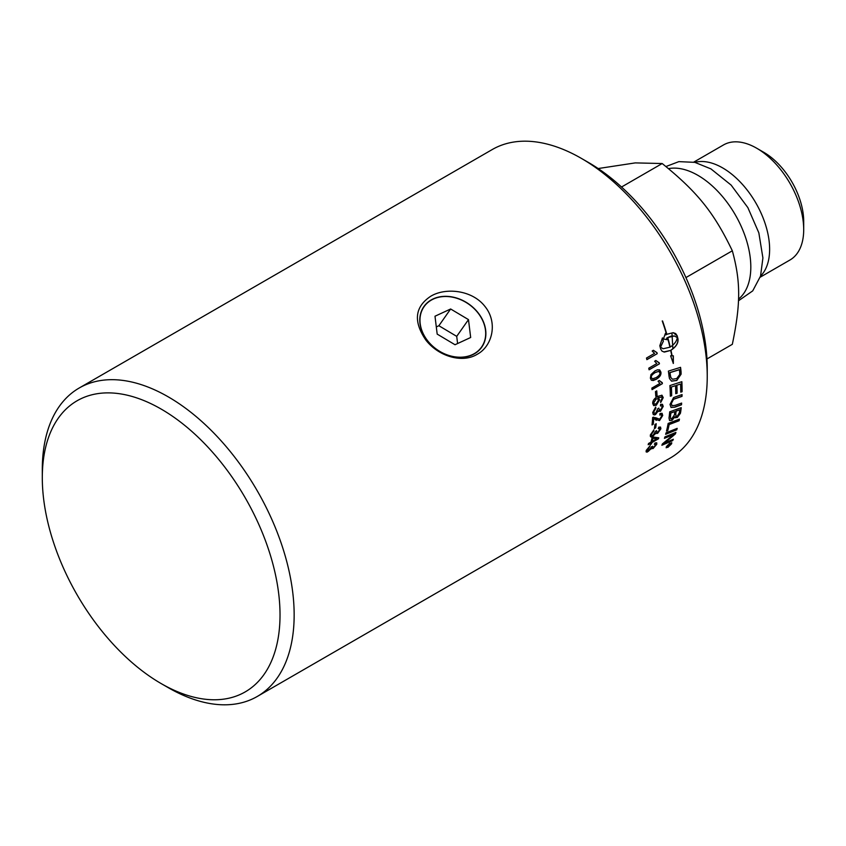 <?xml version="1.0" encoding="UTF-8"?>
<svg xmlns="http://www.w3.org/2000/svg" width="846" height="846" viewBox="0 0 846 846"><rect width="100%" height="100%" fill="white"/><g stroke="black" fill="none" stroke-linecap="round" stroke-linejoin="round"><path stroke-width="1.27" d="M427.843 341.287A35.342 27.876 -144.9 0 1 423.296 307.468A35.342 27.876 -144.9 0 1 468.864 304.063A35.342 27.876 -144.9 0 1 481.078 348.076A35.342 27.876 -144.9 0 1 427.843 341.287M423.264 307.521A35.331 27.865 -144.9 0 1 479.344 314.67A35.331 27.865 -144.9 0 1 481.036 348.129M477.218 354.273C462.614 363.399 438.926 356.705 425.961 340.219C413.186 321.575 414.741 306.939 430.635 296.322C445.123 287.376 471.857 289.734 484.8 306.252C498.188 322.485 492.404 346.204 477.218 354.273M707.235 376.459L707.235 368.306A168.1 97.057 -120 0 0 588.372 162.421L581.308 158.35A178.083 102.821 60 0 1 707.235 376.459A178.083 102.821 60 0 1 670.349 457.982L257.269 696.47A178.083 102.821 -120 0 0 294.154 614.947A178.083 102.821 -120 0 0 216.417 435.732A178.083 102.821 -120 0 0 79.186 388.018A178.083 102.821 -120 0 0 42.3 469.541L42.3 477.694A168.1 97.057 60 0 1 161.163 409.073A168.1 97.057 60 0 1 280.026 614.947A168.1 97.057 60 0 1 161.163 683.579A168.1 97.057 60 0 1 42.3 477.694M79.186 388.018L492.266 149.531A178.083 102.821 60 0 1 581.308 158.35M670.212 347.04C674.368 344.396 676.726 341.224 677.297 337.543L674.389 335.978L667.769 337.554A178.083 102.821 60 0 1 670.212 347.04L670.074 347.019A177.882 102.694 60 0 0 667.631 337.533L667.769 337.554M161.163 683.579L168.227 687.65A178.083 102.821 -120 0 0 257.269 696.47M738.516 299.093A74.871 43.22 -120 0 0 750.814 267.019A74.871 43.22 -120 0 0 722.854 196.981A74.871 43.22 -120 0 0 668.509 168.64M706.96 358.958L732.329 344.311C740.768 303.682 740.768 281.686 732.329 250.797L685.926 277.583M671.988 333.578L672.866 348.816M732.329 250.797C713.95 212.558 697.453 192.031 662.185 163.532L621.524 187.019M662.185 163.532L635.272 162.897L598.154 168.544M760.533 276.113A66.443 38.356 -120 0 0 769.627 249.274A66.443 38.356 -120 0 0 743.877 186.025A66.443 38.356 -120 0 0 694.862 162.369M693.741 162.125L723.499 144.941A66.443 38.356 60 0 1 756.715 148.23A66.443 38.356 60 0 1 803.7 229.604A66.443 38.356 60 0 1 789.942 260.018L760.184 277.202M803.7 229.604L803.7 221.451A56.449 32.592 -120 0 0 763.779 152.312L756.715 148.23M426.405 339.087A35.12 27.696 35.1 0 0 472.354 354.643A35.12 27.696 35.1 0 0 479.259 314.638A35.12 27.696 35.1 0 0 433.311 299.072A35.12 27.696 35.1 0 0 426.405 339.087M468.483 319.619L470.672 337.491L455.021 344.734L437.181 334.107L434.992 316.224L450.643 308.991L468.483 319.619L456.713 336.359L457.591 343.539M436.303 326.926L438.873 325.731L456.713 336.359M450.643 308.991L438.873 325.731M670.265 444.118L669.408 444.615A178.083 102.821 60 0 1 669.175 445.081L670.053 444.552A178.083 102.821 -120 0 0 670.265 444.118L669.271 444.467A177.882 102.694 60 0 1 669.038 444.933L669.323 445.398M679.412 369.713A4252.208 1502.972 -177.6 0 1 670.021 372.621A178.083 102.821 60 0 1 670.307 374.915L670.857 377.528L672.485 379.251L676.715 378.532L679.729 374.524L679.698 372.251A178.083 102.821 -120 0 0 679.412 369.713L679.264 369.649A4256.765 1505.246 -177.7 0 1 669.884 372.568A177.882 102.694 60 0 1 670.169 374.852L670.709 377.464L672.485 379.251M671.185 444.002L669.863 443.452L666.764 446.551L668.054 447.069L671.185 444.002L671.195 443.082M666.764 446.551L666.616 447.301M667.801 445.546A178.083 102.821 -120 0 0 667.98 445.165L670.836 443.516A178.083 102.821 60 0 1 670.444 444.33L667.008 447.122A178.083 102.821 -120 0 0 667.24 446.667L668.9 445.07A178.083 102.821 -120 0 0 669.006 444.848L667.801 445.546M670.55 443.685L669.165 445.768L668.615 445.472M679.719 409.834L676.123 411.124A178.083 102.821 60 0 1 675.785 413.81L676.039 416.274L677.413 416.073L679.359 412.626A178.083 102.821 -120 0 0 679.719 409.834L675.975 411.019A177.882 102.694 60 0 1 675.647 413.705L675.975 416.221M674.822 411.6L670.857 413.038A178.083 102.821 60 0 1 670.508 416.021L670.529 418.495L671.671 418.907L674.399 414.942A178.083 102.821 -120 0 0 674.822 411.6L670.709 412.933A177.882 102.694 60 0 1 670.36 415.915L670.698 418.738M658.77 371.352L655.206 372.568C652.139 374.492 650.87 376.153 651.409 377.57L652.372 378.849L656.01 377.676C659.097 375.761 660.377 374.101 659.838 372.684L658.674 371.331L655.068 372.526C651.991 374.44 650.722 376.11 651.272 377.517L652.308 378.818M658.474 400.126L657.786 398.773L656.158 399.005L653.768 402.897L654.36 404.092L656.21 403.796L658.474 400.126M652.953 438.291A178.083 102.821 60 0 1 652.139 441.422L656.792 438.746A547.563 136.269 -145.5 0 1 652.953 438.291L652.805 438.165A177.882 102.694 60 0 1 652.002 441.295L652.139 441.422M659.838 429.44L658.325 428.605L658.77 427.167L660.557 427.114L660.874 428.816L657.585 433.395L655.798 433.173L652.414 436.8L651.145 437.044L650.331 436.272L650.352 434.929L653.863 429.884L653.799 431.1L651.399 434.336L651.61 435.436L653.112 435.235L655.565 431.217L656.644 430.72L656.75 432.211L657.881 432.073L659.838 429.44L659.573 428.425M656.062 433.596L655.65 433.057L652.71 436.451L650.606 436.758M655.587 417.691L659.69 419.193L661.678 416.052L661.308 414.804L659.785 415.037L660.017 413.514L662.101 413.313L662.714 415.481L659.51 420.61L653.757 418.749A178.083 102.821 60 0 1 653.239 424.248L652.023 424.946A178.083 102.821 -120 0 0 652.668 417.501L653.535 417.163L657.025 418.802M656.295 420.356L655.555 419.796M662.027 413.271L662.566 415.386L659.362 420.515L653.609 418.654A177.882 102.694 60 0 1 653.091 424.142L652.044 424.745M655.777 396.256A178.083 102.821 -120 0 0 655.46 391.592L656.739 390.863A178.083 102.821 60 0 1 657.056 395.526L655.777 396.256M659.436 363.822L649.094 369.797A178.083 102.821 -120 0 0 648.776 368.2L656.834 363.547L654.635 361.231L655.862 360.523L659.224 362.797A178.083 102.821 60 0 1 659.436 363.822L649.072 369.681M658.632 362.691L659.224 362.797M664.438 438.334A178.083 102.821 -120 0 0 664.893 436.906A4261.26 2517.178 25.9 0 0 675.922 432.401A178.083 102.821 60 0 1 675.394 433.924A1102.042 997.72 170.4 0 1 670.339 438.217L664.047 443.283L666.934 441.993A4302.576 2641.635 30 0 0 673.321 439.243A178.083 102.821 60 0 1 672.75 440.565A4321.527 2666.01 -149.5 0 1 661.879 445.26A178.083 102.821 -120 0 0 662.439 443.875A1189.931 1076.07 -7.2 0 0 670.201 437.403L674.008 434.294L671.153 435.563A4314.198 2565.58 -153.6 0 1 664.438 438.334M666.511 431.09A178.083 102.821 -120 0 0 668.15 423.434A4261.26 2328.287 19.5 0 0 679.444 419.14A178.083 102.821 60 0 1 679.116 420.726A4257.305 2351.235 -159.7 0 1 669.133 424.555A178.083 102.821 60 0 1 667.78 430.593L666.511 431.09M675.668 396.774A4290.362 1967.87 10.2 0 0 682.066 394.585A178.083 102.821 60 0 1 682.013 396.383A4277.112 1988.777 -169.2 0 1 674.833 398.847L673.501 399.407L671.312 403.595L672.052 405.689L675.277 405.319A4249.532 2083.074 13.3 0 0 681.643 403.077A178.083 102.821 60 0 1 681.495 404.811A4251.499 2110.823 -166.1 0 1 674.727 407.212L671.058 407.444L670 404.441L673.543 397.62L675.668 396.774M662.45 337.914A178.083 102.821 60 0 1 663.37 341.181L660.525 347.22L663.148 348.742L669.947 347.198A178.083 102.821 -120 0 0 667.505 337.702L666.785 338.157A178.083 102.821 60 0 1 667.208 339.69L663.412 338.992L665.4 333.356A178.083 102.821 60 0 1 665.855 334.9L666.574 334.445A178.083 102.821 -120 0 0 662.238 320.962L662.555 320.972A178.083 102.821 60 0 1 666.838 334.297L673.194 332.679L675.69 333.578L677.16 335.756A178.083 102.821 60 0 1 677.995 338.982A178.083 102.821 60 0 1 677.995 339.003C678.429 343.095 676.081 346.86 670.952 350.276A178.083 102.821 60 0 1 672.126 355.828L673.342 355.817L673.353 363.442L670.603 355.828L671.83 355.828A178.083 102.821 -120 0 0 670.688 350.424L664.448 352.063L662.048 351.175L660.652 349.017A178.083 102.821 -120 0 0 659.806 345.771L662.45 337.914M670.032 443.082L671.629 443.748L667.864 447.418L666.331 446.804L670.032 443.082M671.735 442.722L671.629 443.748M666.204 447.809L666.331 446.804M669.049 376.333A178.083 102.821 -120 0 0 668.382 371.108A4261.26 1472.378 1.8 0 0 680.554 367.344A178.083 102.821 60 0 1 681.062 371.701L681.104 374.175L676.789 380.489L671.565 381.134L669.503 378.596L669.049 376.333M670.328 396.203A178.083 102.821 -120 0 0 669.905 385.565A4261.26 1724.508 5.9 0 0 681.855 381.705A178.083 102.821 60 0 1 682.098 391.709L680.766 392.163A178.083 102.821 -120 0 0 680.586 384.01L676.885 385.216A178.083 102.821 60 0 1 677.096 393.231L675.753 393.686A178.083 102.821 -120 0 0 675.531 385.649L671.386 387.003A178.083 102.821 60 0 1 671.661 395.759L670.328 396.203M669.006 418.072A178.083 102.821 -120 0 0 669.715 411.801A4261.26 2152.837 14.8 0 0 681.22 407.666A178.083 102.821 60 0 1 680.713 411.685L680.396 413.334L677.255 417.543L674.791 416.919L672.052 420.293L669.567 420.515L669.006 418.072M675.267 417.808L674.643 416.803L671.904 420.176L669.493 420.451M665.654 434.315A178.083 102.821 -120 0 0 666.077 432.803A4261.26 2461.469 23.8 0 0 677.181 428.362A178.083 102.821 60 0 1 676.737 429.842A4261.26 2482.143 -155.4 0 1 665.654 434.315M657.215 353.67L646.883 359.645A178.083 102.821 -120 0 0 646.492 358.027L654.54 353.374L652.192 351.027L653.419 350.318L656.961 352.634A178.083 102.821 60 0 1 657.215 353.67L646.862 359.55M650.955 374.63L654.931 370.939L657.479 369.808L659.764 370.009L660.885 372.103C661.371 374.789 659.817 377.189 656.232 379.294L653.207 380.531L651.219 380.044L650.373 378.162L650.955 374.63M662.376 383.661L652.033 389.636A178.083 102.821 -120 0 0 651.875 388.092L659.933 383.45L658.051 381.229L659.277 380.52L662.27 382.667A178.083 102.821 60 0 1 662.376 383.661L652.023 389.498M661.35 382.445L662.27 382.667M661.836 397.06L658.125 397.641L659.594 399.788L656.306 405.266L653.662 405.604L652.731 403.531C652.53 400.951 654.148 398.593 657.564 396.436L661.963 395.241L663.243 397.609L660.726 402.495L660.62 401.099L662.207 398.106L661.466 396.816M661.688 396.986L658.622 397.81M652.721 412.478L655.692 407.063L655.84 408.417L653.768 411.886L654.286 413.208L655.83 413.038L657.807 408.681L658.907 408.195L659.245 409.834L660.525 409.824L662.196 406.989L661.752 405.847L660.388 405.943L660.631 404.356L662.45 404.335L663.232 406.366L660.44 411.304L658.421 410.913L654.751 414.952L653.228 414.466L652.721 412.478M658.875 411.473L658.273 410.818L655.639 414.445L653.493 414.699M654.392 428.584A178.083 102.821 -120 0 0 654.963 424.459L656.232 423.73A178.083 102.821 60 0 1 655.671 427.843L654.392 428.584M648.173 444.732A178.083 102.821 -120 0 0 648.512 443.516L650.976 442.098A178.083 102.821 -120 0 0 652.076 437.731L653.239 437.065L658.748 437.794A178.083 102.821 60 0 1 658.474 438.788L651.801 442.638A178.083 102.821 60 0 1 651.42 443.949L650.257 444.626A178.083 102.821 -120 0 0 650.637 443.304L648.173 444.732M649.961 445.821L647.148 449.66L648.745 450.463L651.536 446.762L652.604 446.244L652.467 447.502L653.292 447.502L655.724 444.901L654.444 444.266L655.047 442.955L656.739 442.839L656.76 444.277L653.101 448.528L651.494 448.465L647.074 452.166L646.101 451.806L646.238 450.389L650.151 445.694L647.232 450.643M655.724 444.901L655.629 444.034M651.642 448.782L651.357 448.327L648.173 451.51L646.164 451.912M647.148 449.66L647.158 450.58M652.372 446.36L652.467 447.492M655.587 444.763L654.296 444.129M656.665 442.775L656.623 444.139L652.964 448.391L651.357 448.327M658.579 437.773L658.474 438.788M658.336 438.651L651.801 442.638M651.663 442.511L651.42 443.949M651.272 443.822L650.331 444.372M648.248 444.478L650.637 443.304M656.792 438.746L656.644 438.619A547.796 136.587 -145.5 0 1 652.805 438.165M656.062 423.825A177.882 102.694 60 0 1 655.523 427.738L655.671 427.843M655.523 427.738L654.423 428.362M655.565 407.148L655.84 408.417M655.692 408.332L653.62 411.801L654.222 413.165M658.759 408.1L659.351 409.94M661.678 405.805L660.409 405.784M662.376 404.293L663.095 406.27L660.292 411.209L658.273 410.818M657.977 397.567L659.446 399.714L656.158 405.181L653.588 405.562M661.826 395.167L663.095 397.525L660.589 402.41M657.723 398.741L656.01 398.931L653.62 402.823L654.286 404.05M659.129 380.467L662.122 382.614M662.132 382.667L662.228 383.598M659.214 369.765L660.737 372.05C661.223 374.736 659.679 377.126 656.094 379.241L651.78 380.393M653.281 350.297L656.824 352.602A177.882 102.694 60 0 1 657.078 353.649M676.98 428.446A177.882 102.694 60 0 1 676.599 429.715L676.737 429.842M676.599 429.715A4265.828 2485.516 -155.4 0 1 665.717 434.104M681.051 407.73A177.882 102.694 60 0 1 680.565 411.579L680.258 413.218L677.107 417.427L675.193 417.744M681.717 381.747A177.882 102.694 60 0 1 681.95 391.624L682.098 391.709M681.95 391.624L680.766 392.026M676.885 385.216L680.586 384.01M676.737 385.142A177.882 102.694 60 0 1 676.948 393.147L677.096 393.231M676.948 393.147L675.753 393.549M671.386 387.003L675.531 385.649M671.238 386.929A177.882 102.694 60 0 1 671.513 395.674L671.661 395.759M671.513 395.674L670.328 396.076M680.417 367.386A177.882 102.694 60 0 1 680.914 371.637L681.104 374.175M680.956 374.112L676.641 380.425L671.491 381.091M669.461 445.303L668.562 445.419M667.949 445.229L669.006 444.848M671.65 442.659L670.645 444.816M668.16 447.005L666.151 447.724M667.431 445.25L666.532 447.238M671.058 443.854L668.996 443.79M663.074 348.732L660.388 347.198L663.37 341.181M663.232 341.16A177.882 102.694 -120 0 0 662.355 338.04M663.719 351.936L670.688 350.424M673.205 363.389L673.205 355.785M672.126 355.828L671.978 355.785A177.882 102.694 -120 0 0 670.815 350.244C675.943 346.828 678.291 343.064 677.858 338.971L677.847 338.96A177.882 102.694 -120 0 0 677.022 335.735L673.247 332.69M666.838 334.297L666.701 334.276A177.882 102.694 -120 0 0 662.429 320.972L662.238 320.972M665.855 334.9L665.717 334.879A177.882 102.694 -120 0 0 665.326 333.546M667.06 339.648L666.648 338.136L667.505 337.702M674.325 335.968L670.963 336.179L667.631 337.533M681.908 394.638A177.882 102.694 60 0 1 681.865 396.288L682.013 396.383M681.865 396.288A4281.691 1991.59 -169.2 0 1 674.685 398.752L674.833 398.847M674.685 398.752L673.353 399.323L671.164 403.5L671.978 405.636M681.485 403.13A177.882 102.694 60 0 1 681.358 404.705L681.495 404.811M681.358 404.705A4256.057 2113.784 -166.1 0 1 674.579 407.116L670.984 407.391M679.264 419.214A177.882 102.694 60 0 1 678.968 420.61L679.116 420.726M678.968 420.61A4261.873 2354.46 -159.8 0 1 668.996 424.428L669.133 424.555M668.996 424.428A177.882 102.694 60 0 1 667.642 430.466L667.78 430.593M667.642 430.466L666.563 430.889M675.7 432.486A177.882 102.694 60 0 1 675.256 433.787L675.394 433.924M675.256 433.787A1102.92 998.396 170.4 0 1 670.201 438.08L666.458 441.422M666.32 441.284L664.047 443.283M673.078 439.349A177.882 102.694 60 0 1 672.612 440.417L672.75 440.565M672.612 440.417A4326.158 2669.585 -149.5 0 1 661.984 445.017M664.501 438.122A4318.83 2569.048 -153.6 0 0 671.015 435.436L674.008 434.294M655.724 360.481L659.087 362.754L659.288 363.78M656.602 390.937A177.882 102.694 60 0 1 656.908 395.452L657.056 395.526M656.908 395.452L655.777 396.097M655.513 417.649L656.94 418.749M661.234 414.752L659.817 414.836M653.704 429.99L653.799 431.1M653.662 430.984L651.251 434.22L651.536 435.373M656.496 430.603L656.739 432.19M659.69 429.324L658.177 428.488M660.483 427.061L660.726 428.7L657.437 433.279L655.65 433.057M665.939 166.535L678.883 161.628L694.83 162.358L710.947 168.904L731.124 185.084L747.853 207.598L758.841 232.851L762.912 257.977L760.533 276.103L752.718 290.876L738.452 300.806"/></g></svg>
